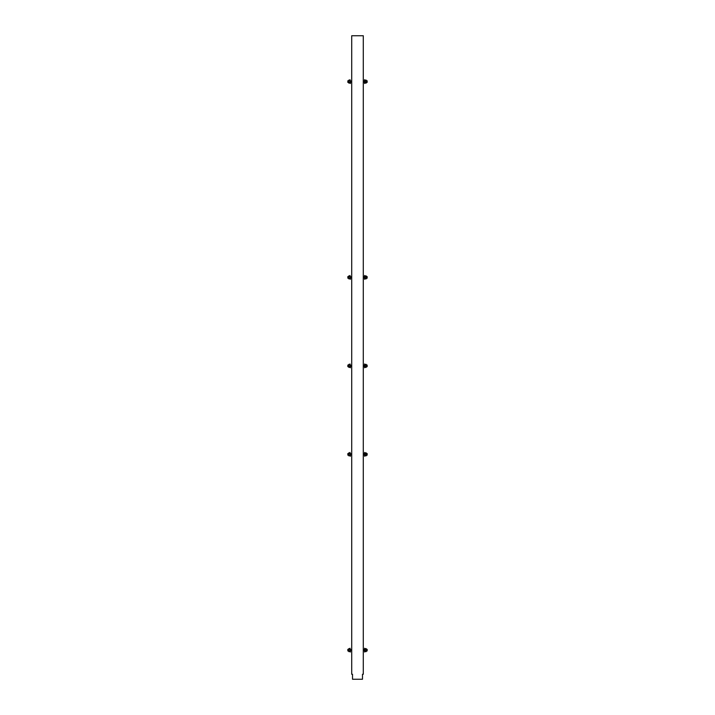 <?xml version="1.0" encoding="UTF-8"?>
<svg xmlns="http://www.w3.org/2000/svg" width="715" height="715" viewBox="0 0 715 715"><rect width="100%" height="100%" fill="white"/><g stroke="black" fill="none" stroke-linecap="round" stroke-linejoin="round"><path stroke-width="1.07" d="M363.292 364.82L363.292 366.911M364.579 365.061L364.579 366.67M366.187 365.061L367.153 365.061L367.153 366.67L366.187 366.67M348.813 365.061L347.848 365.061L347.848 366.67L348.813 366.67M350.421 365.061L350.421 366.67M351.709 364.82L351.709 366.911M363.292 80.554L363.292 82.645M364.579 80.795L364.579 82.404M366.187 80.795L367.153 80.795L367.153 82.404L366.187 82.404M363.292 276.339L363.292 278.43M364.579 276.58L364.579 278.189M366.187 276.58L367.153 276.58L367.153 278.189L366.187 278.189M363.292 649.086L363.292 651.177M364.579 649.327L364.579 650.936M366.187 649.327L367.153 649.327L367.153 650.936L366.187 650.936M363.292 453.301L363.292 455.392M364.579 453.542L364.579 455.151M366.187 453.542L367.153 453.542L367.153 455.151L366.187 455.151M348.813 80.795L347.848 80.795L347.848 82.404L348.813 82.404M350.421 80.795L350.421 82.404M351.709 80.554L351.709 82.645M348.813 276.58L347.848 276.58L347.848 278.189L348.813 278.189M350.421 276.58L350.421 278.189M351.709 276.339L351.709 278.43M348.813 649.327L347.848 649.327L347.848 650.936L348.813 650.936M350.421 649.327L350.421 650.936M351.709 649.086L351.709 651.177M348.813 453.542L347.848 453.542L347.848 455.151L348.813 455.151M350.421 453.542L350.421 455.151M351.709 453.301L351.709 455.392M363.292 35.75L363.292 674.263L362.487 674.263L362.487 679.25L352.513 679.25L352.513 674.263L351.709 674.263L351.709 35.75L363.292 35.75M350.001 452.452L350.421 456.242L350.001 452.452M350.001 452.863L348.813 452.863L348.813 455.83L350.001 455.83M350.001 455.089L348.813 455.089M350.001 453.605L348.813 453.605M350.001 648.237L350.421 652.026L350.001 648.237M350.001 648.648L348.813 648.648L348.813 651.615L350.001 651.615M350.001 650.873L348.813 650.873M350.001 649.39L348.813 649.39M350.001 275.49L350.421 279.279L350.001 275.49M350.001 275.901L348.813 275.901L348.813 278.868L350.001 278.868M350.001 278.126L348.813 278.126M350.001 276.642L348.813 276.642M350.001 79.705L350.421 83.494L350.001 79.705M350.001 80.116L348.813 80.116L348.813 83.083L350.001 83.083M350.001 82.341L348.813 82.341M350.001 80.858L348.813 80.858M364.999 454.347L364.579 456.242L364.579 452.452L364.999 454.347M364.999 452.863L366.187 452.863L366.187 455.83L364.999 455.83M364.999 455.089L366.187 455.089M364.999 453.605L366.187 453.605M364.999 650.132L364.579 652.026L364.579 648.237L364.999 650.132M364.999 648.648L366.187 648.648L366.187 651.615L364.999 651.615M364.999 650.873L366.187 650.873M364.999 649.39L366.187 649.39M364.999 277.384L364.579 279.279L364.579 275.49L364.999 277.384M364.999 275.901L366.187 275.901L366.187 278.868L364.999 278.868M364.999 278.126L366.187 278.126M364.999 276.642L366.187 276.642M364.999 81.599L364.579 83.494L364.579 79.705L364.999 81.599M364.999 80.116L366.187 80.116L366.187 83.083L364.999 83.083M364.999 82.341L366.187 82.341M364.999 80.858L366.187 80.858M350.001 363.971L350.421 367.76L350.001 363.971M350.001 364.382L348.813 364.382L348.813 367.349L350.001 367.349M350.001 366.607L348.813 366.607M350.001 365.124L348.813 365.124M364.999 365.866L364.579 367.76L364.579 363.971L364.999 365.866M364.999 364.382L366.187 364.382L366.187 367.349L364.999 367.349M364.999 366.607L366.187 366.607M364.999 365.124L366.187 365.124M363.613 366.527L364.257 366.527M350.743 366.527L351.387 366.527M363.613 82.261L364.257 82.261M363.613 278.046L364.257 278.046M363.613 650.793L364.257 650.793M363.613 455.008L364.257 455.008M350.743 82.261L351.387 82.261M350.743 278.046L351.387 278.046M350.743 650.793L351.387 650.793M350.743 455.008L351.387 455.008M350.743 453.685L351.387 453.685M350.743 649.47L351.387 649.47M350.743 276.723L351.387 276.723M350.743 80.938L351.387 80.938M363.613 453.685L364.257 453.685M363.613 649.47L364.257 649.47M363.613 276.723L364.257 276.723M363.613 80.938L364.257 80.938M350.743 365.204L351.387 365.204M363.613 365.204L364.257 365.204"/></g></svg>
